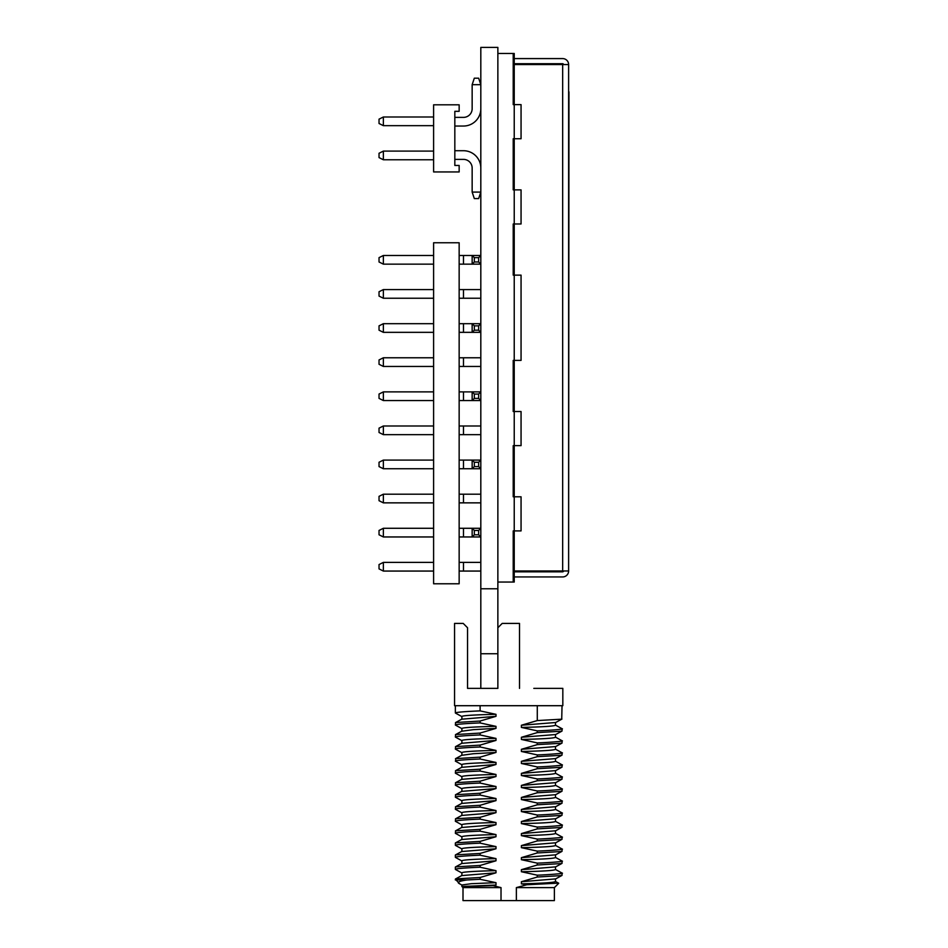 <?xml version="1.0" encoding="UTF-8"?>
<svg xmlns="http://www.w3.org/2000/svg" width="948" height="948" viewBox="0 0 948 948"><rect width="100%" height="100%" fill="white"/><g stroke="black" fill="none" stroke-linecap="round" stroke-linejoin="round"><path stroke-width="1.42" d="M480.814 588.767L497.866 588.767L497.866 47.4L480.814 47.4L480.814 688.378L497.866 688.378L497.866 653.741L480.814 653.741M497.866 588.767L497.866 653.741M472.151 84.68L474.32 78.186L478.645 78.186L480.814 84.68L472.151 84.68L472.151 108.712A8.662 8.662 0 0 1 463.489 117.374A8.662 8.662 0 0 0 472.151 108.712A8.662 8.662 0 0 1 463.489 117.374A8.662 8.662 0 0 0 472.151 108.712A8.662 8.662 0 0 1 463.489 117.374A8.662 8.662 0 0 0 472.151 108.712A8.662 8.662 0 0 1 463.489 117.374A8.662 8.662 0 0 0 472.151 108.712A8.662 8.662 0 0 1 463.489 117.374A8.662 8.662 0 0 0 472.151 108.712M472.151 192.089L480.814 192.089L478.645 198.582L474.32 198.582L472.151 192.089L472.151 168.045A8.662 8.662 0 0 0 463.489 159.382L454.827 159.382M463.489 126.037L454.827 126.037L463.489 126.037A17.325 17.325 0 0 0 480.814 108.712M454.827 117.374L463.489 117.374M463.489 159.382A8.662 8.662 0 0 1 472.151 168.045A8.662 8.662 0 0 0 463.489 159.382A8.662 8.662 0 0 1 472.151 168.045A8.662 8.662 0 0 0 463.489 159.382A8.662 8.662 0 0 1 472.151 168.045A8.662 8.662 0 0 0 463.489 159.382A8.662 8.662 0 0 1 472.151 168.045A8.662 8.662 0 0 0 463.489 159.382A8.662 8.662 0 0 1 472.151 168.045M463.489 150.72L454.827 150.72L463.489 150.72A17.325 17.325 0 0 1 480.814 168.045M433.603 125.657L383.359 125.657L379.034 123.501L379.034 119.164L383.359 116.995L433.603 116.995M433.603 159.762L383.359 159.762L379.034 157.593L379.034 153.268L383.359 151.099L433.603 151.099M383.359 125.657L383.359 116.995M383.359 159.762L383.359 151.099M459.152 171.944L459.152 165.45L454.827 165.45L454.827 111.319L459.152 111.319L459.152 104.813L433.603 104.813L433.603 171.944L459.152 171.944M459.152 264.148L472.151 264.148L472.151 255.474L459.152 255.474L480.814 255.474L478.645 257.643L474.32 257.643L472.151 255.486L480.814 255.486M480.814 323.683L459.152 323.683L472.151 323.683L472.151 332.345L472.151 323.683L480.814 323.683L478.645 325.851L474.32 325.851L472.151 323.683L472.151 332.345L474.32 330.188L474.32 325.851M480.814 391.891L459.152 391.88L472.151 391.891L472.151 400.542L472.151 391.88L480.814 391.88L478.645 394.06L474.32 394.06L472.151 391.891L472.151 400.554L474.32 398.385L474.32 394.06M480.814 460.1L459.152 460.088L472.151 460.1L472.151 468.75L472.151 460.088L480.814 460.088L478.645 462.257L474.32 462.257L472.151 460.1L472.151 468.75L474.32 466.594L474.32 462.257M480.814 528.297L459.152 528.285L472.151 528.297L472.151 536.947L472.151 528.285L480.814 528.285L478.645 530.465L474.32 530.465L472.151 528.297L472.151 536.959L474.32 534.791L474.32 530.465M459.152 562.389L480.814 562.389L459.152 562.401M459.152 494.192L480.814 494.192L459.152 494.192M459.152 425.984L480.814 425.984L459.152 425.996M459.152 357.775L480.814 357.775M459.152 289.578L480.814 289.578L459.152 289.578M383.359 255.486L379.034 257.643L383.359 255.486L433.603 255.474L383.359 255.486L383.359 264.148L433.603 264.148M433.603 289.578L383.359 289.578L379.034 291.747L383.359 289.578L433.603 289.578M433.603 323.683L383.359 323.683L379.034 325.851L383.359 323.683L433.603 323.683M433.603 357.775L383.359 357.775L379.034 359.944L383.359 357.775M433.603 391.88L383.359 391.88L379.034 394.048L383.359 391.891L433.603 391.891M433.603 425.984L383.359 425.984L379.034 428.152L383.359 425.996L433.603 425.996M433.603 460.088L383.359 460.088L379.034 462.257L383.359 460.1L433.603 460.1M433.603 494.192L383.359 494.192L379.034 496.349L383.359 494.192L433.603 494.192M433.603 528.285L383.359 528.285L379.034 530.453L383.359 528.297L433.603 528.297M433.603 562.389L383.359 562.389L379.034 564.558L383.359 562.401L433.603 562.401M433.603 242.759L459.152 242.759L433.603 242.759L433.603 583.778L459.152 583.778L459.152 242.759M514.231 138.728L513.212 138.728L514.231 138.728L514.231 104.624L513.212 104.624L513.212 53.467L514.231 53.467L514.231 104.624L521.056 104.624L521.056 138.728L514.231 138.728L514.231 189.884L521.056 189.884L521.056 223.977L514.231 223.977L514.231 275.133L521.056 275.133L521.056 360.394L514.231 360.394L514.231 411.539L513.212 411.539L513.212 360.394L513.212 411.539L521.056 411.539L521.056 445.643L513.212 445.643L513.212 496.799L521.056 496.799L521.056 530.904L513.212 530.904L513.212 582.048L497.866 582.048M514.231 360.394L513.212 360.394L514.231 360.394L514.231 275.133L513.212 275.133L513.212 223.977L513.212 275.133L514.231 275.133M568.966 91.838L568.622 543.69M514.231 582.048L513.212 582.048L513.212 530.904L514.231 530.904L514.231 582.048M514.231 445.643L514.231 496.799L513.212 496.799L513.212 445.643L514.231 445.643L514.231 411.539M513.212 138.728L513.212 189.884L514.231 189.884L513.212 189.884L513.212 138.728M563.515 570.969A0.853 0.853 0 0 1 562.662 571.822L514.231 571.822M514.231 570.969L568.622 570.969A5.972 5.972 0 0 1 562.662 576.941L514.231 576.941M514.231 64.559L568.622 64.559A5.972 5.972 0 0 0 562.662 58.586L514.231 58.586M563.515 64.559A0.853 0.853 0 0 0 562.662 63.706L514.231 63.706M568.622 64.559L568.622 570.969M521.056 138.728L521.056 104.624M521.056 223.977L521.056 189.884M521.056 360.394L521.056 275.133M521.056 445.643L521.056 411.539M521.056 530.904L521.056 496.799M514.231 223.977L513.212 223.977L514.231 223.977L514.231 189.884M497.866 53.467L513.212 53.467L513.212 104.624L514.231 104.624M514.231 530.904L514.231 496.799M474.32 261.98L478.645 261.98L480.814 264.148L472.151 264.148L474.32 261.98L474.32 257.643M478.645 261.98L478.645 257.643M474.32 330.188L478.645 330.188L478.645 325.851M474.32 398.385L478.645 398.385L478.645 394.06M474.32 466.594L478.645 466.594L478.645 462.257M474.32 534.791L478.645 534.791L478.645 530.465M478.645 330.188L480.814 332.345L472.151 332.345L472.151 323.683M478.645 398.385L480.814 400.554L472.151 400.554L472.151 391.891M478.645 466.594L480.814 468.75L472.151 468.75L472.151 460.1M478.645 534.791L480.814 536.959L472.151 536.959L472.151 528.297M459.152 571.063L480.814 571.063M459.152 536.959L472.151 536.959M480.814 502.855L459.152 502.855M459.152 468.75L472.151 468.75M480.814 434.658L459.152 434.658M459.152 400.554L472.151 400.554M480.814 366.449L459.152 366.449M459.152 332.345L472.151 332.345M459.152 357.787L480.814 357.787M480.814 298.241L459.152 298.241M472.151 264.148L472.151 255.486M379.034 291.747L379.034 296.084L383.359 298.241L383.359 289.578M383.359 298.241L433.603 298.241M379.034 325.851L379.034 330.188L383.359 332.345L383.359 323.683M383.359 332.345L433.603 332.345M433.603 357.787L383.359 357.787L383.359 366.449L433.603 366.449M379.034 394.06L379.034 398.385L383.359 400.554L383.359 391.891M383.359 400.554L433.603 400.554M379.034 428.152L379.034 432.489L383.359 434.658L383.359 425.996M383.359 434.658L433.603 434.658M379.034 462.257L379.034 466.594L383.359 468.75L383.359 460.1M383.359 468.75L433.603 468.75M379.034 496.361L379.034 500.698L383.359 502.855L383.359 494.192M383.359 502.855L433.603 502.855M379.034 530.465L379.034 534.791L383.359 536.959L383.359 528.297M383.359 536.959L433.603 536.959M383.359 264.148L379.034 261.98L379.034 257.643M383.359 366.449L379.034 364.281L379.034 359.956M379.034 564.57L379.034 568.895L383.359 571.063L383.359 562.401M383.359 571.063L433.603 571.063M480.103 705.703L480.103 710.881C464.2 711.581 455.952 712.268 455.348 712.955L455.348 705.703M480.103 710.881L495.994 714.33C477.934 714.721 462.162 715.444 461.889 716.498L461.889 719.105M480.103 721.037L455.668 722.53L455.348 724.983C455.952 724.296 464.2 723.608 480.103 722.909L480.103 721.037L495.994 716.332L461.889 719.188M495.994 716.332L495.994 714.33M480.103 722.909L495.994 726.358C477.934 726.749 462.138 727.471 461.889 728.538L461.889 731.133M480.103 733.065L455.668 734.558L455.348 737.011C455.952 736.323 464.2 735.636 480.103 734.949L480.103 733.065L495.994 728.372L473.336 729.664L461.889 731.216M495.994 728.372L495.994 726.358M480.103 734.949L495.994 738.397C477.946 738.776 462.114 739.511 461.889 740.566L461.889 743.161M461.889 755.189L461.889 752.594C462.091 751.539 477.946 750.804 495.994 750.425L495.994 752.439L473.325 753.731L461.889 755.283M455.348 761.066C455.952 760.379 464.2 759.692 480.103 759.004L480.103 757.144L455.668 758.625L455.656 761.268M480.103 757.144L495.994 752.439M480.103 759.004L495.994 762.453C477.946 762.832 462.067 763.567 461.889 764.621L461.889 767.228M480.103 769.184L455.668 770.653L455.348 773.094C455.952 772.407 464.2 771.719 480.103 771.02L480.103 769.184L495.994 764.479L461.889 767.311M495.994 764.479L495.994 762.453M480.103 771.02L495.994 774.48C477.946 774.86 462.043 775.594 461.889 776.649L461.889 779.256M480.103 781.211L455.668 782.692L455.348 785.122C455.952 784.434 464.2 783.735 480.103 783.048L480.103 781.211L495.994 776.519L461.889 779.339M495.994 776.519L495.994 774.48M480.103 783.048L495.994 786.508C477.946 786.876 462.031 787.622 461.889 788.677L461.889 791.284M480.103 793.251L455.656 794.72L455.348 797.15C455.952 796.462 464.2 795.763 480.103 795.064L480.103 793.251L495.994 788.558L461.889 791.367M495.994 788.558L495.994 786.508M480.103 795.064L495.994 798.524C477.946 798.903 462.02 799.65 461.889 800.705L461.889 803.312M480.103 805.29L455.656 806.748L455.348 809.177C455.952 808.478 464.2 807.791 480.103 807.092L480.103 805.29L495.994 800.61L461.889 803.406M495.994 800.61L495.994 798.524M480.103 807.092L495.994 810.552C477.946 810.931 462.008 811.678 461.889 812.732L461.889 815.339M480.103 817.33L455.656 818.776L455.348 821.217C455.952 820.506 464.2 819.807 480.103 819.108L480.103 817.33L495.994 812.649L461.889 815.434M495.994 812.649L495.994 810.552M480.103 819.108L495.994 822.568C477.946 822.947 462.008 823.705 461.889 824.772L461.889 827.379M480.103 829.37L455.656 830.804L455.348 833.245C455.952 832.534 464.2 831.834 480.103 831.135L480.103 829.37L495.994 824.689L461.889 827.462M495.994 824.689L495.994 822.568M480.103 831.135L495.994 834.596C477.946 834.975 462.008 835.733 461.889 836.8L461.889 839.407M555.481 878.903L521.388 881.723L521.388 883.844L526.768 884.757L516.364 887.612L516.364 900.6L501.018 900.6L501.018 887.612L493.126 885.645L495.994 885.029L495.994 882.671L480.103 879.282L480.103 877.493L495.994 872.812L495.994 870.667L480.103 867.219L480.103 865.465L495.994 860.796L495.994 858.639L480.103 855.179L480.103 853.437L495.994 848.756L495.994 846.611L480.103 843.163L480.103 841.397L495.994 836.729L461.889 839.49M495.994 836.729L495.994 834.596M562.034 705.703L561.726 719.177L537.279 720.575L521.388 725.244L521.388 727.412L537.279 730.872L537.279 732.603L561.726 731.204M555.481 722.518L521.388 725.244M555.481 722.601L555.481 725.196C554.153 726.204 542.789 726.95 521.388 727.412M561.714 728.538L562.034 728.763C565.399 729.154 547.506 730.541 537.279 730.872M562.034 728.763L562.034 731.003M555.481 734.546L521.388 737.271L537.279 732.603M555.481 734.629L555.481 737.236C554.153 738.231 542.789 738.978 521.388 739.44L537.279 742.9L537.279 744.63L561.726 743.232M521.388 737.271L521.388 739.44M561.714 740.578L562.034 740.791C565.399 741.182 547.517 742.557 537.279 742.9M562.034 740.791L562.034 743.031M555.481 746.574L521.388 749.311L537.279 744.63M555.481 746.657L555.481 749.264C554.153 750.259 542.789 750.994 521.388 751.468L537.279 754.916L537.279 756.67L561.726 755.26M521.388 749.311L521.388 751.468M561.714 752.605L562.034 752.819C565.399 753.21 547.529 754.584 537.279 754.916M562.034 752.819L562.034 755.058M555.481 758.601L521.388 761.339L537.279 756.67M555.481 758.684L555.481 761.291C554.153 762.287 542.789 763.022 521.388 763.484L537.279 766.944L537.279 768.71L561.726 767.288M521.388 761.339L521.388 763.484M561.714 764.633L562.034 764.846C565.399 765.237 547.506 766.612 537.279 766.944M562.034 764.846L562.034 767.086M555.481 770.629L521.388 773.39L537.279 768.71M555.481 770.712L555.481 773.319C554.153 774.315 542.789 775.049 521.388 775.5L537.279 778.96L537.279 780.737L561.726 779.315M521.388 773.39L521.388 775.5M561.714 776.673L562.034 776.874C565.411 777.265 547.482 778.628 537.279 778.96M562.034 776.874L562.034 779.114M555.481 782.669L521.388 785.43L537.279 780.737M555.481 782.752L555.481 785.359C554.165 786.342 542.789 787.065 521.388 787.527L537.279 790.988L537.279 792.777L561.726 791.343M521.388 785.43L521.388 787.527M561.714 788.7L562.034 788.914C565.423 789.293 547.434 790.656 537.279 790.988M562.034 788.914L562.034 791.142M555.481 794.697L521.388 797.469L537.279 792.777M555.481 794.78L555.481 797.386C554.165 798.37 542.789 799.093 521.388 799.555L537.279 803.003L537.279 804.816L561.714 803.371M521.388 797.469L521.388 799.555M561.726 800.728L562.034 800.942C565.446 801.321 547.387 802.683 537.279 803.003M562.034 800.942L562.034 803.169M555.481 806.724L521.388 809.509L537.279 804.816M555.481 806.807L555.481 809.414C554.165 810.398 542.789 811.121 521.388 811.571L537.279 815.031L537.279 816.856L561.714 815.41M521.388 809.509L521.388 811.571M561.726 812.756L562.034 812.969C565.47 813.348 547.316 814.711 537.279 815.031M562.034 812.969L562.034 815.197M555.481 818.752L521.388 821.549L537.279 816.856M555.481 818.835L555.481 821.442C554.165 822.426 542.789 823.137 521.388 823.599L537.279 827.059L537.279 828.896L561.714 827.438M521.388 821.549L521.388 823.599M561.726 824.784L562.034 824.997C565.506 825.376 547.233 826.739 537.279 827.059M562.034 824.997L562.034 827.225M555.481 830.78L521.388 833.588L537.279 828.896M555.481 830.875L555.481 833.47C554.165 834.453 542.789 835.164 521.388 835.626L537.279 839.087L537.279 840.935L561.714 839.466M521.388 833.588L521.388 835.626M561.726 836.811L562.034 837.025C565.541 837.404 547.15 838.767 537.279 839.087M562.034 837.025L562.034 839.253M555.481 842.808L521.388 845.628L537.279 840.935M555.481 842.902L555.481 845.498C554.165 846.481 542.789 847.192 521.388 847.666L537.279 851.114L537.279 852.963L561.714 851.505M521.388 845.628L521.388 847.666M561.726 848.851L562.034 849.053C565.565 849.432 547.067 850.794 537.279 851.114M562.034 849.053L562.034 851.292M555.481 854.847L521.388 857.667L537.279 852.963M555.481 854.93L555.481 857.525C554.165 858.509 542.789 859.232 521.388 859.694L537.279 863.142L537.279 865.003L561.714 863.533M521.388 857.667L521.388 859.694M561.726 860.879L562.034 861.08C565.589 861.459 547.02 862.834 537.279 863.142M562.034 861.08L562.034 863.32M555.481 866.875L521.388 869.695L537.279 865.003M555.481 866.958L555.481 869.553C554.165 870.537 542.789 871.259 521.388 871.733L537.279 875.182L537.279 877.03L561.714 875.561M521.388 869.695L521.388 871.733M561.726 872.907L562.034 873.108C565.601 873.487 546.984 874.862 537.279 875.182M562.034 873.108L562.034 875.348M521.388 881.723L537.279 877.03M555.481 878.997L555.481 881.569C554.153 882.529 542.789 883.287 521.388 883.844M558.443 883.133L526.768 884.757M558.692 883.299L554.379 887.612L554.379 900.6L516.364 900.6M516.364 887.612L554.379 887.612M501.018 900.6L463.003 900.6L463.003 887.612L501.018 887.612M495.994 885.029L461.889 886.499L461.889 884.994L471.369 883.69L495.994 882.671M459.436 883.631L455.348 879.128M458.441 883.05C457.623 881.948 460.432 880.917 466.89 879.969L455.348 879.957M463.003 887.612L461.889 886.499M468.312 886.499L493.126 885.645M480.103 879.282L466.89 879.969M480.103 877.493L455.656 878.915M495.994 872.812L461.889 875.573M461.889 875.49L461.889 872.895C462.055 871.816 477.934 871.058 495.994 870.667M480.103 867.219C464.212 867.918 455.952 868.629 455.348 869.34L455.668 869.553M455.348 869.34L455.348 867.1M480.103 865.465L455.656 866.887M495.994 860.796L461.889 863.545M461.889 863.462L461.889 860.855C462.031 859.777 477.934 859.03 495.994 858.639M480.103 855.179C464.212 855.89 455.952 856.589 455.348 857.3L455.668 857.513M455.348 857.3L455.348 855.072M480.103 853.437L455.656 854.859M495.994 848.756L461.889 851.517M461.889 851.434L461.889 848.827C462.02 847.761 477.934 847.002 495.994 846.611M480.103 843.163C464.2 843.862 455.952 844.561 455.348 845.272L455.668 845.486M455.348 845.272L455.348 843.045M480.103 841.397L455.656 842.831M480.103 745.104L455.668 746.597L455.348 749.039C455.952 748.351 464.2 747.664 480.103 746.977L480.103 745.104L495.994 740.4L461.889 743.256M495.994 740.4L495.994 738.397M480.103 746.977L495.994 750.425M537.279 705.703L537.279 720.575M533.807 688.378L562.828 688.378L562.828 705.703L454.554 705.703L454.554 623.417L463.216 623.417L467.542 627.754L467.542 688.378L480.814 688.378M519.516 627.754L519.516 688.378L519.516 623.417L502.191 623.417L497.866 627.754M463.489 366.449L463.489 357.775M562.662 570.969L562.662 64.559M463.489 298.241L463.489 289.578M463.489 434.658L463.489 425.996M463.489 502.855L463.489 494.192M463.489 264.148L463.489 255.486M463.489 332.345L463.489 323.683M463.489 400.554L463.489 391.891M463.489 468.75L463.489 460.1M463.489 536.959L463.489 528.297M463.489 571.063L463.489 562.401M461.889 716.593L455.455 713.074M461.889 728.621L455.455 725.101M461.889 740.649L455.455 737.129M461.889 764.704L455.455 761.197M461.889 776.732L455.455 773.224M461.889 788.76L455.455 785.252M461.889 800.787L455.455 797.28M461.889 812.827L455.455 809.308M461.889 824.855L455.455 821.335M461.889 836.883L455.467 833.375M555.481 725.113L561.915 728.633M555.481 737.141L561.915 740.661M555.481 749.181L561.915 752.688M555.481 761.208L561.927 764.728M555.481 773.236L561.927 776.756M555.481 785.264L561.927 788.783M555.481 797.304L561.927 800.811M555.481 809.331L561.927 812.839M555.481 821.359L561.927 824.867M555.481 833.387L561.927 836.894M555.481 845.415L561.927 848.922M555.481 857.442L561.927 860.95M555.481 869.47L561.927 872.99M555.481 881.486L558.656 883.204M461.889 885.077L458.879 883.37M461.889 872.978L455.467 869.47M461.889 860.95L455.467 857.43M461.889 848.91L455.467 845.403M461.889 752.676L455.455 749.157M462.055 743.078L455.467 746.68M462.055 839.312L455.455 842.914M462.055 851.351L455.455 854.942M462.055 863.379L455.455 866.97M462.055 875.407L455.455 878.997M555.327 879.08L561.915 875.478M555.327 867.053L561.915 863.45M555.327 855.025L561.915 851.423M555.327 842.985L561.915 839.383M555.327 830.958L561.915 827.355M555.327 818.93L561.927 815.327M555.327 806.89L561.927 803.288M555.327 794.862L561.927 791.26M555.327 782.835L561.927 779.232M555.327 770.807L561.927 767.205M555.327 758.767L561.927 755.177M555.338 746.74L561.927 743.149M555.338 734.712L561.927 731.121M555.338 722.684L561.927 719.094M462.055 827.284L455.455 830.886M462.055 815.256L455.455 818.859M462.055 803.229L455.455 806.831M462.055 791.201L455.455 794.803M462.055 779.161L455.467 782.775M462.055 767.133L455.467 770.736M462.055 755.106L455.467 758.708M462.055 731.038L455.467 734.641M462.067 719.011L455.467 722.613"/></g></svg>
